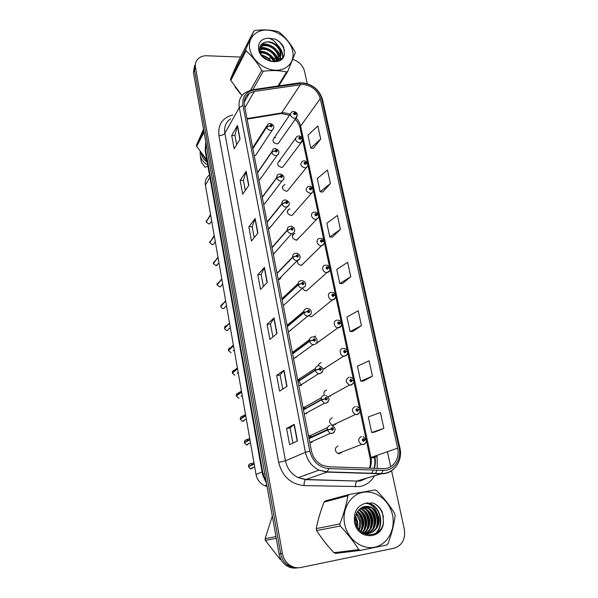 <?xml version="1.0" encoding="UTF-8"?>
<svg xmlns="http://www.w3.org/2000/svg" width="598" height="598" viewBox="0 0 598 598"><rect width="100%" height="100%" fill="white"/><g stroke="black" fill="none" stroke-linecap="round" stroke-linejoin="round"><path stroke-width="0.9" d="M280.253 160.997L279.049 161.251C276.665 163.994 277.502 166.035 281.553 167.388L282.697 167.148L284.207 165.115M285.067 184.752L284.057 184.946C281.419 187.697 282.196 189.805 286.382 191.255L287.339 191.083L289.058 188.923M289.963 208.911L289.163 209.046C286.255 211.797 286.965 213.957 291.301 215.527L292.033 215.407L293.977 213.15M294.941 233.482L294.373 233.556C291.174 236.292 291.817 238.512 296.302 240.202L298.985 237.787M297.363 260.601C297.206 263.389 298.551 264.951 301.385 265.295L304.068 262.873M305.264 286.337L302.618 288.116C303.403 289.903 304.703 290.807 306.535 290.83L326.957 272.539C322.479 272.98 320.864 265.377 325.387 265.22L325.439 265.206M309.151 315.923L311.82 316.798M315.714 336.024L313.808 336.943M316.417 343.215L317.172 343.222M321.141 362.792C319.534 363.068 318.614 364.055 318.375 365.744M326.658 390.031C324.176 390.763 323.391 392.497 324.318 395.241M332.279 417.755C328.608 419.975 328.661 422.472 332.443 425.253L333.811 425.35M337.997 445.988C334.372 448.149 334.357 450.675 337.945 453.561L339.559 453.718M275.521 137.622L274.138 137.951C272 140.657 272.882 142.645 276.792 143.916L278.122 143.61L279.445 141.696M258.867 179.759L259.966 179.52L261.58 177.247M263.591 204.12L264.466 203.955L266.312 201.541M268.397 228.899L271.126 226.253M273.279 254.098L276.022 251.399M278.249 279.737L278.309 279.729C279.871 279.475 280.761 278.571 281 277.016M282.891 298.798L281.935 298.716M291.091 330.163L291.204 329.685M288.445 325.327L287.055 325.14M296.182 357.552L296.421 356.789M294.126 352.379L292.265 352.028M301.287 385.433L301.721 384.424M299.912 379.999L297.572 379.401M306.4 413.823L307.088 412.605M305.802 408.195L302.977 407.268M311.528 442.699L312.515 441.346M311.76 437.003L309.981 435.793L308.478 435.636M254.225 155.801L255.525 155.487L256.923 153.372M319.638 341.451L319.825 340.905M324.886 368.674L325.237 367.897M330.163 396.384L330.724 395.413M335.471 424.573L336.278 423.451M340.8 453.239L341.899 452.028M267.037 486.421L264.682 485.673C260.01 483.49 257.125 479.753 256.026 474.476L205.391 185.111C204.785 180.805 206.161 177.449 209.502 175.042M288.176 210.219L287.758 210.048M293.483 234.543L292.998 234.319M234.82 69.069L232.951 73.33L234.82 69.069M235.044 87.099L240.77 94.2L235.044 87.099M320.685 511.492L318.3 519.58L320.685 511.492M321.881 538.267L327.166 545.032L321.881 538.267M302.865 84.438C311.752 85.492 317.553 90.231 320.251 98.648L397.625 448.141C400.219 458.621 392.879 469.198 383.109 468.6L328.751 466.791L322.479 465.289C316.626 462.389 312.941 457.582 311.431 450.885L244.447 105.36C243.61 100.083 245.225 96.046 249.299 93.251L254.3 91.434L302.865 84.438M302.573 83.092L253.769 90.066C245.621 91.883 242.018 96.981 242.952 105.338L309.809 451.131C312.597 461.641 318.936 467.457 328.825 468.585L383.213 470.364C393.933 471.007 401.976 459.391 399.12 447.909L321.634 98.677C318.674 89.453 312.32 84.258 302.573 83.092M194.634 65.361L193.416 72.365L279.042 553.92L280.716 553.688C281.658 558.517 283.99 562.329 287.705 565.11C291.024 567.435 294.59 568.317 298.409 567.771C294.59 568.317 291.024 567.435 287.705 565.11C283.99 562.329 281.658 558.517 280.716 553.688L194.455 69.996L280.716 553.688L282.413 553.449C283.362 558.308 285.702 562.135 289.439 564.931C292.998 567.405 296.795 568.257 300.846 567.487L394.022 548.216C402.207 545.473 405.638 539.157 404.323 529.267L391.541 470.626M195.681 62.962L194.455 69.996L195.681 62.962M374.453 432.167L383.886 428.377L380.425 412.523L368.338 416.941L371.672 432.504L374.55 432.152M363.449 381.001L372.479 376.135L369.13 360.803L357.462 366.163L360.691 381.225L363.547 380.993M352.79 331.471L361.446 325.611L358.209 310.773L346.937 317.015L350.054 331.591L352.887 331.471M313.389 148.311L320.7 139.05L317.852 125.976L307.985 135.185L310.743 148.065L313.487 148.326M322.793 192.003L330.41 183.504L327.465 170.019L317.276 178.563L320.117 191.831L322.883 192.01M332.481 237.047L340.426 229.363L337.392 215.452L326.852 223.278L329.79 236.965L332.578 237.047M342.475 283.512L350.764 276.71L347.632 262.35L336.734 269.406L339.761 283.534L342.572 283.512M390.681 466.679L387.414 451.677M307.223 83.66L304.502 71.155C302.865 65.369 298.97 61.459 292.803 59.441M281.927 58.641L279.587 58.552M279.565 58.552L278.78 58.522M278.324 58.507L276.47 58.432M275.693 58.402L272.852 58.298M271.709 58.253L268.039 58.111M265.49 58.013L264.226 57.961M240.486 57.057L206.826 55.764C203.253 55.674 200.345 56.698 198.095 58.828C195.815 61.175 194.955 64.098 195.509 67.596L282.413 553.449M287.033 386.271L279.595 391.144L276.657 375.454L283.99 370.237L287.033 386.271M297.43 440.965L289.619 444.643L286.577 428.4L294.268 424.356L297.43 440.965M257.917 233.048L251.474 241.031L248.813 226.814L255.159 218.554L257.917 233.048M248.843 185.29L242.698 194.178L240.119 180.409L246.174 171.267L248.843 185.29M240.06 139.065L234.192 148.79L231.695 135.447L237.473 125.483L240.06 139.065M276.994 333.452L269.907 339.44L267.067 324.258L274.056 317.957L276.994 333.452M267.299 282.406L260.541 289.425L257.79 274.744L264.451 267.426L267.299 282.406M257.79 274.744L261.169 274.527M263.412 286.442L261.162 274.489L264.451 267.426M267.067 324.258L270.483 323.959M272.92 336.891L270.475 323.929L274.056 317.957M231.695 135.447L234.954 135.454M236.688 144.649L234.947 135.402L237.473 125.483M240.119 180.409L243.416 180.342M245.307 190.396L243.408 180.297L246.174 171.267M248.813 226.814L252.147 226.679M254.21 237.638L252.139 226.642L255.159 218.554M286.577 428.4L290.075 427.914L294.268 424.356M276.657 375.454L280.111 375.058M282.757 389.074L280.111 375.036L283.99 370.237M350.764 276.71L339.761 283.534M340.426 229.363L329.79 236.965M330.41 183.504L320.117 191.831M320.7 139.05L310.743 148.065M361.446 325.611L350.054 331.591M372.479 376.135L360.691 381.225M383.886 428.377L371.672 432.504M292.938 443.081L290.075 427.899M279.042 553.92C279.976 558.734 282.293 562.516 285.994 565.289C289.29 567.599 292.841 568.481 296.638 567.936M297.311 114.45L294.425 112.618C293.117 113.336 293.274 114.069 294.889 114.816L295.801 113.777L294.747 114.158L294.373 113.321L295.778 113.687M294.836 114.151L295.113 113.74M295.801 113.777L297.37 114.637L295.868 117.985L294.478 118.292C290.366 116.916 289.425 114.831 291.652 112.028L293.297 111.475M294.799 114.158L295.106 113.702M210.533 214.503L206.288 221.798M206.183 221.955L208.859 223.996L206.183 221.955L210.631 215.071M252.842 148.693L266.693 127.187L269.833 125.842L271.223 126.918C272.576 126.178 272.419 125.431 270.767 124.676L269.818 125.737L270.901 125.348L271.283 126.2L269.833 125.842M269.818 125.737L266.641 126.896L268.009 124.04L269.676 123.487M252.79 148.409L266.641 126.896M206.153 221.761L210.593 214.869M302.506 138.968L299.613 137.181C298.297 137.929 298.454 138.676 300.084 139.424L300.996 138.355L299.942 138.751L299.583 137.891L300.981 138.258M299.994 138.751L300.308 138.325M300.996 138.355L302.566 139.155L300.861 142.645L299.658 142.877C295.405 141.412 294.515 139.267 296.989 136.434L298.424 135.985M299.957 138.751L300.301 138.28M307.798 163.919L304.89 162.185C303.567 162.955 303.732 163.717 305.369 164.457L306.288 163.359L305.227 163.777L305.593 163.336M305.227 163.777L304.89 162.888L306.266 163.254M306.288 163.359L307.858 164.099C308.06 165.683 307.417 166.894 305.929 167.732L304.928 167.896C300.525 166.326 299.695 164.121 302.439 161.273L303.642 160.929M305.204 163.777L305.585 163.299M313.173 189.304L310.257 187.623C308.934 188.43 309.099 189.207 310.751 189.94L311.67 188.804L310.601 189.245L310.967 188.789M310.601 189.245L310.295 188.333L311.648 188.706M311.67 188.804L313.24 189.484C313.449 191.188 312.724 192.444 311.065 193.251L310.295 193.363C305.735 191.674 304.973 189.402 308 186.554L308.949 186.307M310.541 189.245L310.96 188.751M318.644 215.153L315.722 213.523C314.391 214.361 314.555 215.145 316.222 215.878L317.149 214.712L316.073 215.175L315.796 214.234L317.127 214.607M316.013 215.168L316.447 214.704M317.149 214.712L318.719 215.325C318.928 217.164 318.121 218.457 316.275 219.219L315.759 219.279C311.678 219.623 309.704 212.97 313.681 212.29L314.346 212.141M315.976 215.168L316.439 214.66M214.204 235.5L209.876 242.474M209.763 242.639L212.454 244.687L209.763 242.639L214.308 236.083M257.521 172.822L271.724 152.288L274.901 150.965L276.298 152.056C277.651 151.287 277.502 150.524 275.835 149.769L274.878 150.868L275.97 150.457L276.321 151.331L274.901 150.965M274.878 150.868L271.664 151.989L273.249 148.962L274.684 148.528M257.469 172.53L271.664 151.989M209.846 241.435L209.726 242.452L214.271 235.881M214.622 261.244L213.523 263.441M213.396 263.628L218.038 257.402M262.283 197.362L276.837 177.845L280.051 176.545L281.456 177.636C282.824 176.836 282.667 176.059 280.993 175.311L280.028 176.447L281.127 176.006L281.456 176.918L280.051 176.545M280.028 176.447L276.777 177.539C276.62 175.976 277.225 174.908 278.601 174.332L279.774 174.011M262.223 197.071L276.777 177.539M213.493 262.343L213.359 263.426L218.001 257.2M218.479 282.413L217.224 284.708M217.074 284.887L219.802 286.95L217.074 284.887L221.821 279.027M267.119 222.321L282.047 203.858L285.298 202.587L286.719 203.686C288.087 202.849 287.93 202.057 286.24 201.317L285.276 202.483L286.382 202.027L286.674 202.961L285.298 202.587M285.276 202.483L281.987 203.544C281.822 201.832 282.525 200.704 284.08 200.166L284.962 199.949M267.059 222.022L281.987 203.544M217.194 283.549L217.037 284.693L221.791 278.825M249.77 49.111C251.84 59.957 264.092 69.936 275.618 70.213C287.175 70.646 295.031 61.519 292.646 50.92C290.434 40.328 278.683 30.662 267.299 30.132C255.884 29.444 247.535 38.257 249.77 49.111M277.98 86L286.599 71.977L287.825 71.259L295.225 52.938L294.904 51.45C290.583 43.699 285.478 37.368 279.602 32.456L278.07 31.642C271.208 29.833 263.524 29.444 255.017 30.468L253.769 31.141L238.273 61.37L230.522 78.988L245.763 49.387L246.07 50.912L230.798 80.446L242.011 95.508M250.562 90.148L261.722 70.415C257.26 62.558 252.042 56.055 246.07 50.912M261.722 70.415L263.292 71.229L252.887 89.506M286.599 71.977C279.685 70.392 271.918 70.145 263.292 71.229M230.522 78.988L230.798 80.446M270.535 61.273C268.33 58.298 265.497 56.429 262.044 55.666M268.921 60.749L263.157 56.96M274.4 61.751C271.559 54.852 266.805 51.652 260.137 52.153M273.63 61.743C270.804 55.756 266.402 52.811 260.429 52.916M276.784 61.168L276.65 59.314C275.663 51.548 264.944 45.784 259.637 49.544M276.269 61.437L276.141 60.196C275.192 52.729 265.146 46.98 259.682 50.142M278.055 61.116L278.705 55.786C277.681 47.788 266.491 41.98 261.281 46.136L259.764 47.713M277.868 61.183L278.19 56.675C277.173 48.685 265.99 42.892 260.795 47.04L259.704 48.042M275.835 61.639L277.584 60.652C280.223 58.611 281.292 55.801 280.783 52.213L278.563 47.01C273.989 42.137 269.07 40.724 263.815 42.772L263.598 42.884C260.526 44.446 259.248 47.033 259.749 50.636C261.618 63.313 284.334 65.75 284.342 53.035L283.624 47.055C281.822 43.676 279.117 41.06 275.514 39.214L268.689 38.152C261.281 38.608 257.917 42.383 258.605 49.485C260.803 63.381 284.895 66.513 284.342 53.035M277.323 61.34C279.774 59.314 280.754 56.571 280.26 53.11C279.303 45.665 269.362 39.842 263.815 42.772M268.689 38.152C273.054 39.498 276.351 42.451 278.563 47.01M287.825 71.259L278.817 85.873M245.763 49.387L253.769 31.141M270.722 61.317L269.668 60.174M262.574 55.778L261.999 55.607M275.162 61.714L271.858 56.945M264.226 52.205L259.951 51.54M278.033 60.615L274.063 53.663M265.923 48.588L259.689 48.176M280.529 59.86L280.178 57.475M280.088 57.146L276.276 50.337M267.65 44.932L261.184 44.663M282.6 57.827C282.719 53.842 281.374 50.232 278.556 46.995M284.454 50.778C283.258 45.867 280.283 42.01 275.514 39.214M271.447 61.482C268.831 58.193 265.534 56.033 261.565 54.994M275.581 61.669C272.12 54.979 266.872 51.458 259.846 51.107M278.474 60.959L278.347 60.398M278.197 59.86C276.239 52.243 266.544 46.143 259.756 47.765M280.798 59.658L280.402 56.915M280.26 56.384C278.302 48.7 268.495 42.525 261.655 44.162M282.861 57.46C282.989 52.901 281.277 48.887 277.726 45.411M357.073 526.576L356.894 521.89L355.391 517.793M344.657 524.102C347.52 539.045 361.753 549.966 374.617 547.192C387.534 544.629 395.741 529.454 392.52 515.013C389.477 500.533 375.918 489.971 363.225 492.281C350.488 494.382 341.6 509.197 344.657 524.102M339.866 523.93C343.693 514.183 346.354 504.787 347.864 495.757L349.232 494.464L325.402 500.885L324.094 502.111C320.543 511.013 317.934 519.849 316.267 528.602L339.866 523.93L340.277 526.023L316.641 530.568C321.365 538.065 327.136 545.443 333.946 552.702L335.65 553.389L360.579 550.362L358.778 549.629C353.784 541.601 347.617 533.73 340.277 526.023M349.232 494.464L374.946 489.941L376.688 490.681C383.886 497.977 389.896 505.602 394.702 513.547L395.143 515.573C394.037 524.573 391.63 533.947 387.923 543.687L386.592 545.047L360.579 550.362M316.267 528.602L316.641 530.568M357.462 527.309L357.619 521.748L355.586 516.41M359.271 529.895C360.572 527.272 360.99 524.371 360.519 521.187C359.921 517.98 358.583 515.386 356.498 513.398M358.845 529.38L359.794 521.329L356.244 514.026M360.871 531.525C363.21 528.4 364.077 524.767 363.472 520.611C362.68 516.5 360.736 513.42 357.634 511.357M360.482 531.174C362.552 528.154 363.3 524.678 362.724 520.753C361.984 516.859 360.19 513.876 357.335 511.813M362.321 532.654C365.804 529.32 367.179 525.111 366.462 520.028C365.565 515.483 363.322 512.202 359.712 510.191L358.92 509.81L359.42 510.258M361.977 532.407C365.161 529.103 366.402 525.022 365.707 520.178C364.817 515.64 362.575 512.366 358.972 510.356L358.591 510.161M363.591 533.431C368.323 530.187 370.297 525.522 369.497 519.438C368.592 514.856 366.327 511.552 362.702 509.526L360.265 508.592M363.292 533.267C367.703 529.97 369.519 525.41 368.734 519.587C367.837 515.013 365.572 511.716 361.947 509.698L359.929 508.876M364.541 533.902C370.693 531.144 373.376 526.12 372.576 518.84C371.664 514.22 369.385 510.894 365.737 508.853L361.663 507.65M364.346 533.812C370.125 530.882 372.606 525.941 371.807 518.989C370.895 514.385 368.615 511.058 364.974 509.018L361.312 507.866M364.705 533.977C372.659 532.452 376.329 527.204 375.708 518.227C374.789 513.577 372.487 510.229 368.809 508.165L363.143 506.969M364.795 534.014C372.233 532.071 375.604 526.86 374.924 518.384C374.004 513.742 371.709 510.393 368.039 508.337L362.769 507.111M361.491 532.041C370.513 537.273 381.083 528.004 378.885 517.606L376.224 511.238L371.709 507.523C367.262 505.519 363.218 506.072 359.585 509.182L359.353 509.406C356.049 512.65 354.793 516.859 355.578 522.032C358.441 540.166 383.998 537.946 383.408 520.282L382.279 511.955C380.35 508.106 377.615 505.295 374.071 503.523L372.846 502.985L365.199 503.329C356.961 505.975 353.418 512.277 354.547 522.226C357.731 541.482 384.768 539.351 383.408 520.282M363.076 533.132C371.56 536.002 380.044 527.085 378.086 517.763C377.159 513.091 374.849 509.72 371.149 507.642L364.309 506.611M365.199 503.329C370.005 503.456 373.675 506.095 376.224 511.238M333.946 552.702L358.778 549.629M347.864 495.757L324.094 502.111M361.185 530.075C363.076 523.302 361.872 517.27 357.574 511.985M362.627 532.855L363.218 531.779M364.077 529.708C366.051 522.787 364.817 516.627 360.385 511.238M367.015 529.342C369.071 522.263 367.815 515.977 363.233 510.483M362.366 509.601L360.729 508.248M369.99 528.961C372.143 521.725 370.85 515.312 366.126 509.72M365.348 508.935L362.926 507.052M373.017 528.572C375.252 521.187 373.937 514.646 369.063 508.95M368.375 508.263L367.68 507.642M376.09 528.169C378.414 520.634 377.061 513.966 372.046 508.173M375.185 533.887C383.901 526.18 380.986 508.913 370.887 504.256L366.768 502.888M383.43 517.292C382.249 510.894 379.117 506.312 374.027 503.531L372.846 502.985M362.037 528.221C363.091 522.719 362.089 517.733 359.024 513.263M364.944 527.907C366.081 522.211 365.034 517.068 361.82 512.471M367.89 527.586C369.108 521.695 368.032 516.395 364.66 511.671M362.792 509.578L360.975 508.076M370.872 527.242C372.188 521.172 371.074 515.715 367.538 510.864M365.722 508.853L363.24 506.932M373.907 526.898C375.305 520.641 374.161 515.028 370.468 510.057M368.757 508.18L366.507 506.401M376.987 526.539C378.474 520.096 377.293 514.332 373.444 509.234M375.873 533.536C384.267 525.702 381.247 508.763 371.276 504.166L367.202 502.806M204.053 132.195L196.697 146.428L206.826 159.913M203.522 129.205L196.473 145.127L203.821 130.857M196.473 145.127L196.697 146.428M202.251 154.605L207.058 161.243M201.137 153.125C201.81 156.803 203.843 159.823 207.229 162.2M200.113 151.705L200.308 155.943C201.376 159.845 203.851 162.85 207.715 164.966M201.122 160.997L201.302 162.103L205.002 167.156L207.954 166.304M276.269 538.335L265.385 540.428L280.118 559.362L280.851 559.272M280.118 559.362L281.12 559.765M272.314 516.111L265.093 538.738L275.955 536.585M265.093 538.738L265.385 540.428M324.213 241.457L321.29 239.888C319.952 240.762 320.124 241.562 321.799 242.287L322.726 241.076L321.649 241.57L321.403 240.605L322.703 240.972M321.537 241.562L322.016 241.084M322.726 241.076L324.295 241.637C324.206 244.021 323.294 245.359 321.575 245.643L321.32 245.666C317.045 246.077 315.221 238.946 319.474 238.512L319.848 238.438M321.5 241.547L322.008 241.039M329.887 268.248L326.957 266.73C325.611 267.642 325.783 268.457 327.472 269.175L328.407 267.934L327.323 268.442L327.113 267.463L328.384 267.822M327.158 268.427L327.697 267.941M328.407 267.934L329.969 268.42C329.775 271.036 328.78 272.404 326.979 272.531L329.491 270.894M327.121 268.412L327.682 267.904M335.657 295.532L332.727 294.067C331.382 295.016 331.554 295.846 333.258 296.563L334.192 295.277L333.064 295.816L332.884 294.814L334.17 295.173M332.884 295.778L333.475 295.3M334.192 295.277L335.755 295.696C335.373 298.537 334.379 299.919 332.787 299.86L332.428 299.904C328.003 300.039 326.755 292.572 331.172 292.437M332.847 295.763L333.46 295.255M222.411 303.889L220.976 306.288M220.811 306.475C221.238 307.835 222.157 308.523 223.555 308.546C222.172 308.538 221.253 307.85 220.811 306.482L225.663 300.973M272.045 247.721L287.354 230.342L290.635 229.109L292.071 230.208C293.446 229.333 293.289 228.533 291.585 227.793L290.613 228.997L291.727 228.518L291.988 229.475L290.635 229.109M290.613 228.997L287.287 230.028C287.13 228.144 287.93 226.963 289.671 226.478L290.247 226.358M271.985 247.415L287.287 230.028M220.774 306.266L225.625 300.764M226.403 325.693C225.117 325.992 224.504 326.822 224.564 328.167L224.788 328.175M224.601 328.369C225.035 329.752 225.954 330.44 227.367 330.447C225.969 330.462 225.05 329.767 224.601 328.377L229.565 323.249M277.053 273.563L292.751 257.312L296.077 256.108L297.52 257.215C298.91 256.31 298.746 255.488 297.027 254.763L296.055 256.004L297.176 255.496L297.393 256.482L296.077 256.108M296.055 256.004L292.691 256.991C292.534 254.927 293.439 253.694 295.382 253.29L295.621 253.253M276.994 273.256L292.691 256.991M224.564 328.167L229.527 323.04M231.097 347.872L230.387 347.834C229.019 348.096 228.354 348.948 228.414 350.383L228.668 350.383M228.451 350.592L231.112 352.685L228.443 350.6L233.519 345.853M282.151 299.86L298.252 284.79L301.616 283.616L303.074 284.73C304.472 283.788 304.3 282.951 302.573 282.226L301.594 283.504L302.738 282.974L302.924 283.975L301.616 283.616M302.723 282.981L302.326 283.355M301.594 283.504L298.185 284.461C298.043 282.249 299.015 280.97 301.108 280.626M282.092 299.546L298.185 284.461M233.384 345.083L230.387 347.834C229.027 348.088 228.369 348.94 228.406 350.383L233.482 345.637M341.525 323.316L338.61 321.918C337.25 322.898 337.429 323.75 339.148 324.452L340.083 323.129L338.909 323.69L338.767 322.681L340.06 323.025M338.715 323.638L339.358 323.167M340.083 323.129L341.645 323.481C341.077 326.515 340.098 327.921 338.7 327.697L338.012 327.771C333.684 327.607 332.742 320.341 337.018 320.169M338.67 323.615L339.35 323.122M347.49 351.624L346.063 351.392L344.598 350.286C343.237 351.31 343.416 352.17 345.143 352.872L346.085 351.512L344.867 352.095L344.762 351.063L346.063 351.392M344.65 352.005L345.36 351.549M346.085 351.512L347.647 351.788C347.812 355.234 345.091 356.161 344.717 356.064L343.708 356.139C339.492 355.698 338.827 348.634 342.968 348.417M344.612 351.983L345.345 351.504M353.545 380.47L352.177 380.306L350.697 379.192C349.329 380.253 349.516 381.135 351.258 381.823L352.2 380.418L350.936 381.031L350.869 379.984L352.177 380.306M350.697 380.904L351.467 380.47M352.2 380.418L353.762 380.62C354.808 380.642 351.968 385.8 350.854 384.963L349.524 385.022C345.308 382.197 345.143 379.588 349.03 377.196M350.66 380.874L351.46 380.425M359.667 409.869L358.404 409.772L356.916 408.651C355.541 409.757 355.728 410.647 357.484 411.334L358.434 409.884L357.126 410.512L357.088 409.451L358.404 409.772M356.864 410.348L357.694 409.951M358.434 409.884L359.989 410.011C361.072 410.497 357.948 415.236 357.111 414.414L355.459 414.451C351.46 411.499 351.377 408.853 355.212 406.528M356.834 410.31L357.686 409.899M365.797 439.859L366.268 439.627L364.758 439.799L363.255 438.678C361.872 439.822 362.067 440.733 363.838 441.414L364.787 439.919L363.442 440.569L363.435 439.493L364.758 439.799M363.15 440.345L364.04 439.993M364.787 439.919L366.342 439.964C367.434 440.92 364.047 445.233 363.479 444.441L361.536 444.441C357.731 441.369 357.724 438.693 361.513 436.42M363.128 440.3L364.033 439.949M235.298 370.416L234.296 370.312C232.921 370.596 232.256 371.47 232.316 372.92L232.607 372.92M232.353 373.137L234.827 375.238L232.345 373.145L237.533 368.794M287.339 326.62L303.859 312.776L307.26 311.64L308.732 312.754C310.13 311.775 309.958 310.923 308.217 310.205L307.237 311.528L308.433 310.967L308.575 311.992L307.26 311.64M307.237 311.528L303.791 312.44C303.642 310.19 304.621 308.867 306.722 308.486M287.279 326.306L303.791 312.44M237.384 367.942L234.296 370.312C232.928 370.588 232.263 371.455 232.308 372.928L237.496 368.577M239.581 393.342L238.266 393.133C236.875 393.432 236.217 394.321 236.27 395.801L236.614 395.794M236.307 396.018L238.595 398.119L236.307 396.018L241.614 392.094M292.624 353.867L309.57 341.294L313.016 340.195L314.496 341.316C315.908 340.292 315.729 339.425 313.972 338.715L312.993 340.083L314.234 339.5L314.339 340.539L313.016 340.195M312.993 340.083L309.502 340.95C309.345 338.655 310.325 337.294 312.44 336.876M292.564 353.545L309.502 340.95M241.443 391.122L238.266 393.133C236.89 393.424 236.225 394.314 236.27 395.809L241.57 391.869M243.932 416.664L242.295 416.283C240.897 416.604 240.232 417.524 240.291 419.026L240.702 419.004M240.329 419.243L242.429 421.328L240.329 419.243L245.748 415.737M297.998 381.614L315.385 370.349L318.876 369.287L320.371 370.416C321.784 369.355 321.612 368.473 319.84 367.77L318.854 369.175L320.147 368.57L320.214 369.624L318.876 369.287M318.854 369.175L315.318 370.005C315.153 367.658 316.14 366.26 318.271 365.804M297.939 381.277L315.318 370.005M245.554 414.623L242.287 416.29C240.912 416.589 240.246 417.509 240.284 419.026L245.711 415.513M248.342 440.39L246.376 439.792C244.978 440.135 244.305 441.07 244.373 442.595L244.881 442.557M244.41 442.819L246.339 444.875L244.403 442.819L249.949 439.754M303.478 409.862L321.32 399.972L324.849 398.948L326.359 400.084C327.779 398.978 327.599 398.081 325.813 397.386L324.826 398.836L326.164 398.208L326.194 399.277L324.849 398.948M324.826 398.836L321.246 399.621C321.074 397.221 322.06 395.779 324.213 395.285M303.41 409.525L321.246 399.621M249.725 438.461L246.376 439.792C244.986 440.121 244.32 441.055 244.365 442.595L249.912 439.523M252.797 464.541L250.525 463.652C249.119 464.018 248.447 464.975 248.514 466.522L248.566 466.53C248.514 465.012 249.164 464.1 250.517 463.756L252.692 464.594M248.551 466.754L250.315 468.772L248.551 466.754L254.217 464.138M309.054 438.633L327.368 430.171L330.941 429.192L332.466 430.328C333.893 429.177 333.706 428.265 331.912 427.577L330.918 429.072L332.301 428.422L332.301 429.499L330.941 429.192M330.918 429.072L327.293 429.805C327.113 427.361 328.108 425.873 330.268 425.342M308.987 438.289L327.293 429.805M253.956 462.635L251.601 463.742L250.525 463.659C249.127 464.003 248.454 464.96 248.506 466.53L254.18 463.906M249.179 466.462L248.566 466.53M209.92 177.382L205.391 185.111M262.066 471.919L256.026 474.476M320.251 98.648L300.622 126.118C299.949 123.076 298.402 120.34 295.988 117.926M290.269 114.076L284.155 112.738L281.808 112.91L247.004 118.576M376.822 455.34L377.129 456.767L374.916 457.044M373.989 468.294C375.013 464.639 375.118 460.864 374.311 456.977L374.707 456.072M377.129 456.767L377.248 468.406M376.83 470.155L375.619 473.616M374.542 475.784C371.089 481.719 366.103 485.322 359.592 486.593L304.023 485.591C290.725 484.163 282.271 476.419 278.668 462.374L218.935 135.634C217.769 124.743 222.381 117.836 232.772 114.928M383.213 470.364L381.225 473.788L357.395 480.897L360.721 480.665L367.471 477.892M374.355 468.309C375.514 464.579 375.679 460.714 374.841 456.715M253.253 89.64L297.871 83.062L299.875 83.249M309.809 451.131L305.429 452.297L239.29 107.61L242.952 105.338M328.825 468.585L327.009 472.099L318.958 470.14C311.775 466.492 307.26 460.542 305.429 452.297L285.478 460.819C287.16 468.6 291.398 474.207 298.193 477.638L305.832 479.461L357.036 481.084C355.93 482.1 355.399 484.036 355.451 486.892M230.604 118.808C225.842 122.216 223.921 127.03 224.855 133.257L239.29 107.61C238.273 101.107 240.246 96.106 245.21 92.623L251.915 89.842L253.769 90.066M394.381 468.369C390.793 472.054 386.405 473.863 381.225 473.788L327.009 472.099L305.503 479.648C304.517 480.695 304.023 482.668 304.023 485.591M399.12 447.909L399.913 447.977C403.089 460.684 394.045 473.736 381.659 473.571L327.405 471.874L318.958 470.14L298.193 477.638L305.503 479.648L357.036 481.084L360.213 480.986L367.748 477.809M399.905 447.954L322.569 99.769L321.634 98.677M195.509 67.596L193.416 72.365M218.935 135.634C221.791 135.492 223.764 134.7 224.855 133.257L285.478 460.819L278.668 462.374M305.092 475.148L305.503 475.163M369.975 468.167C371.403 464.781 371.724 461.185 370.947 457.373L300.622 126.118L300.121 128.129M397.625 448.141L370.013 457.844L366.402 440.801M300.405 84.587L281.299 113.523L247.109 119.099M254.3 91.434L244.911 107.775M278.436 113.463L281.299 113.523L289.447 115.287M374.43 457.567L371.066 457.963M267.104 282.6L264.271 267.68M257.738 233.265L254.995 218.846M248.671 185.537L246.017 171.589M239.895 139.334L237.331 125.834M276.799 333.617L273.862 318.173M286.831 386.413L283.788 370.416M297.206 441.07L294.059 424.49M205.824 142.137L205.45 149.052L206.654 146.816M205.181 150.629L205.45 149.052L263.075 474.154L264.735 473.466M266.544 483.64L262.522 474.513L263.075 474.154L266.342 482.489M297.109 116.58L278.122 143.61M211.655 220.931L209.808 223.742L208.851 223.996L209.808 223.742L210.795 222.239M273.6 128.592L272.277 130.11L270.849 130.424C268.756 130.237 267.373 129.153 266.693 127.187M302.282 141.165L282.697 167.148M307.544 166.184L287.339 191.083M312.889 191.652L292.033 215.407M318.33 217.59L296.795 240.134M292.9 235.178L292.512 235.014M215.28 241.637L213.262 244.492L212.454 244.687L213.262 244.492L214.398 242.878M278.653 153.701L277.128 155.308L275.91 155.547C273.802 155.375 272.404 154.291 271.724 152.288M213.396 263.613L216.102 265.669L218.061 263.823M283.796 179.265L282.039 180.947L281.06 181.112C278.937 180.962 277.532 179.871 276.837 177.845M222.688 283.953L221.768 285.067M221.649 285.209L220.356 286.778M289.021 205.293L286.307 207.14C284.17 207.013 282.749 205.921 282.047 203.858M323.862 243.991L321.575 245.643L301.631 265.273M335.216 298.29L332.428 299.904L311.521 316.813M226.47 305.585L225.528 306.632M225.409 306.767L223.921 308.419M273.63 254.053L291.645 233.639C289.492 233.541 288.064 232.443 287.354 230.342M230.312 327.54L229.34 328.534M229.221 328.653L227.532 330.365M299.755 258.822L297.079 260.631C294.919 260.556 293.476 259.45 292.751 257.312M234.214 349.837L233.205 350.764M228.458 350.331C228.443 348.978 229.079 348.178 230.38 347.931L231 347.961M302.618 288.116L302.431 288.124C300.331 287.982 298.94 286.876 298.252 284.79M341.039 326.209L338.012 327.771L316.604 343.23M346.96 354.666L344.598 356.154L343.708 356.139L323.025 369.31M352.977 383.662L350.697 385.082L349.524 385.022L328.115 396.848M359.099 413.233L356.901 414.564L355.459 414.451L332.443 425.253M365.326 443.38L363.233 444.613L361.536 444.441L337.945 453.561M238.183 372.487L237.122 373.354M232.36 372.883C232.338 371.5 232.981 370.678 234.289 370.416L235.201 370.498M308.262 316.118L307.753 316.125C305.78 315.871 304.479 314.75 303.859 312.776M242.205 395.495L241.084 396.31M236.322 395.764C236.292 394.359 236.935 393.514 238.258 393.23L239.484 393.417M314.01 344.65L313.173 344.642C311.341 344.276 310.138 343.162 309.57 341.294M239.095 398.051L238.677 398.066M246.301 418.877L242.429 421.328L243.169 421.351L245.098 419.639M240.344 418.989C240.306 417.561 240.949 416.686 242.28 416.387L243.835 416.731M301.145 385.635L299.292 381.509M298.694 380.791L297.654 379.805M322.352 372.113L319.87 373.728L318.719 373.675C317.015 373.227 315.908 372.12 315.385 370.349M243.132 421.276L242.511 421.276M250.457 442.64L246.339 444.875L247.273 444.927L249.149 443.35M244.425 442.565C244.38 441.107 245.023 440.218 246.369 439.889L248.237 440.449M306.572 413.607L306.46 412.941M304.614 408.853L303.104 407.253M328.242 401.834L325.835 403.366L324.385 403.254L321.32 399.972M247.228 444.86L246.421 444.83M254.688 466.799L250.315 468.772L251.437 468.869L253.238 467.449M253.096 467.516L251.392 468.795L250.413 468.735M312.066 442.131L312.014 441.571M310.609 437.542L309.106 435.621M334.237 432.145L331.927 433.58L330.186 433.393L327.368 430.171M295.464 138.534L279.049 161.251M282.391 187.099L284.057 184.946M287.272 211.303L289.163 209.046M292.243 235.904L294.373 233.556M290.322 113.994L274.138 137.951M266.768 484.896L264.682 485.673M327.517 427.563L309.981 435.793M321.365 397.737L304.203 407.358M315.37 368.435L298.514 379.438M309.51 339.634L292.908 352.035M303.777 311.319L287.391 325.133M298.163 283.489L281.964 298.716M373.399 470.043L371.657 473.489M301.086 82.748L299.321 82.845M302.282 82.771C312.702 84.176 319.452 89.782 322.531 99.604M289.439 564.931L285.994 565.289M374.311 456.977L374.161 456.267M249.299 93.251L244.201 102.243M304.345 475.417L304.943 475.492M295.023 119.204C297.684 121.857 299.366 124.758 300.076 127.905L302.252 138.16M365.991 438.865L360.048 410.833M359.645 408.927L353.814 381.427M353.418 379.558L347.7 352.581M347.311 350.734L341.697 324.266M341.309 322.442L335.807 296.466M335.426 294.672L330.021 269.175M329.648 267.403L324.34 242.377M323.966 240.62L318.764 216.057M318.39 214.323L313.285 190.209M312.918 188.49L307.895 164.809M307.536 163.105L302.61 139.857M369.422 468.144C370.551 464.87 370.745 461.432 370.013 457.844M262.522 474.513L205.151 150.442L205.712 142.518M293.887 111.475C295.748 111.983 296.877 112.91 297.281 114.24M206.25 220.811L206.146 221.768M255.525 155.487L272.277 130.11C274.796 127.135 274.123 124.922 270.244 123.487M252.685 147.878L266.603 126.223M299.037 135.985C300.069 135.626 303.104 138.489 302.476 138.766M304.277 160.914C305.354 160.458 308.538 163.74 307.768 163.717M309.607 186.292C310.609 186.03 311.79 186.972 313.15 189.11M315.034 212.111C316.14 211.879 317.344 212.828 318.629 214.959M292.743 234.618L293.214 234.835M259.966 179.52L277.128 155.308C279.961 152.415 279.341 150.15 275.274 148.521M218.958 262.642L216.753 265.534L216.102 265.669L213.389 263.621M264.466 203.955L282.039 180.947C285.179 178.092 284.633 175.775 280.387 173.996M269.018 228.802L287.025 207.043C290.486 204.247 290.015 201.877 285.597 199.926M260.795 47.04L261.281 46.136M277.158 61.385L277.584 60.652M278.78 85.88L287.765 71.297M358.972 510.356L359.712 510.191M361.947 509.698L362.702 509.526M364.974 509.018L365.737 508.853M368.039 508.337L368.809 508.165M371.149 507.642L371.709 507.523M370.887 504.256L371.276 504.166M201.302 162.103L200.308 155.943M320.55 238.4C321.806 238.213 323.032 239.17 324.213 241.271M326.164 265.161C327.629 265.056 328.87 266.028 329.894 268.061M326.74 267.799L327.113 267.463M331.875 292.407C333.452 292.332 334.716 293.304 335.672 295.337M332.518 295.15L332.922 294.814M220.954 305.055L220.774 306.281M292.078 233.594C294.62 232.495 295.292 230.671 294.111 228.122C292.676 226.657 291.607 226.059 290.897 226.328M224.766 326.874L224.564 328.175M278.309 279.729L297.213 260.623C300.046 259.584 300.801 257.678 299.478 254.905C298.178 253.567 297.116 252.999 296.294 253.208M296.78 255.877L297.154 255.496M301.788 280.589C305.137 281.292 306.281 283.228 305.219 286.405L302.431 288.124L283.273 305.645M337.698 320.162C339.724 320.356 341.01 321.35 341.57 323.129M338.401 323.002L338.842 322.673M343.775 348.432C345.741 348.656 347.004 349.658 347.565 351.43M344.396 351.37L344.874 351.063M350.122 377.248C351.99 377.577 353.179 378.586 353.68 380.268M350.51 380.276L351.019 379.992M356.58 406.618C358.322 407.029 359.435 408.045 359.914 409.66M356.744 409.72L357.275 409.466M363.136 436.57L366.268 439.612M363.106 439.732L363.651 439.515M307.379 308.471C310.639 309.061 311.85 310.945 311.02 314.107L307.753 316.125L288.386 331.995M307.977 311.349L308.433 310.967M313.188 336.883C317.62 336.764 318.764 343.708 314.107 344.575L313.173 344.642L293.588 358.845M313.741 339.866L314.234 339.5M319.332 365.841C323.944 368.054 324.168 370.648 319.997 373.623L318.719 373.675L298.895 386.211M319.609 368.914L320.147 368.57M325.574 395.375C329.961 397.842 330.103 400.458 326.007 403.231L324.385 403.254L304.3 414.108M325.604 398.522L326.164 398.208M331.92 425.499C336.076 428.146 336.151 430.784 332.137 433.423L330.186 433.393L309.816 442.557M331.711 428.691L332.301 428.422M308.949 438.065L327.263 429.573"/></g></svg>
